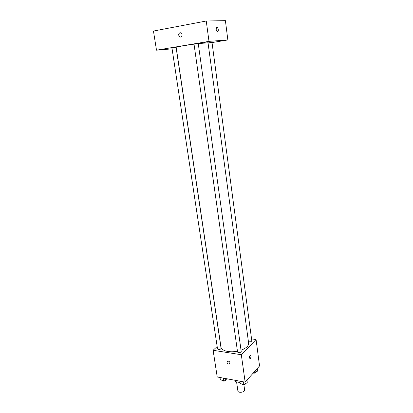 <?xml version="1.0" encoding="UTF-8"?>
<svg xmlns="http://www.w3.org/2000/svg" width="413" height="413" viewBox="0 0 413 413"><rect width="100%" height="100%" fill="white"/><g stroke="black" fill="none" stroke-linecap="round" stroke-linejoin="round"><path stroke-width="0.62" d="M236.577 381.891L237.883 390.93C238.048 393.315 245.136 392.309 244.63 389.97L243.918 384.89M240.067 382.541L235.74 381.736L235.183 380.791M235.539 380.373L235.74 381.736M251.553 338.903L256.075 339.532L259.54 365.944L245.152 382.154L217.217 376.981L213.113 350.286L217.155 346.497M256.075 339.532L241.321 354.741L245.152 382.154M241.321 354.741L213.113 350.286M226.944 362.227L227.692 360.921C229.933 361.504 230.459 362.547 229.282 364.049C228.115 364.121 227.336 363.517 226.944 362.227L227.692 360.921C229.933 361.504 230.459 362.547 229.282 364.049C228.115 364.121 227.341 363.517 226.944 362.227M194.033 44.17C184.735 45.435 175.835 47.02 176.17 47.33L220.97 347.008C221.285 350.73 229.504 352.903 237.449 351.189M241.037 350.203C246.22 348.226 248.745 345.846 248.616 343.074L208.033 42.797L198.261 43.613M248.409 341.541C249.989 342.124 251.119 341.887 251.806 340.823L212.003 42.4L208.049 42.942M237.578 352.108C238.951 353.063 240.17 352.893 241.228 351.597L198.24 43.479L194.017 44.083L237.578 352.108M217.537 349.016C218.89 349.909 220.077 349.723 221.105 348.458L176.057 47.206L171.932 47.789L217.537 349.016M250.423 358.489L250.216 358.654C249.153 358.045 249.147 356.889 250.201 355.175C251.202 355.547 251.274 356.651 250.423 358.489L250.216 358.654C249.147 358.045 249.142 356.889 250.201 355.175C251.197 355.547 251.274 356.651 250.423 358.489M212.024 42.58L227.847 39.947L208.993 41.357L156.496 50.19L172.092 48.842M204.44 42.384L209.381 41.62L204.44 42.384M162.061 49.503L166.682 48.796L162.061 49.503M218.085 41.341L222.875 40.598L218.085 41.341M227.847 39.947L225.41 20.65L206.252 21.006L208.993 41.357M217.506 31.698C216.2 30.836 215.88 29.457 216.541 27.563C217.589 26.293 219.009 30.428 217.899 31.502L217.506 31.698L217.899 31.502M206.252 21.006L153.46 31.052L156.496 50.19M180.053 32.684L181.09 32.895C183.15 34.067 181.658 38.135 179.67 36.798C178.225 35.115 178.349 33.742 180.053 32.684M180.058 32.684L181.09 32.895C183.15 34.067 181.658 38.135 179.67 36.798C178.225 35.115 178.354 33.742 180.058 32.684M216.541 27.563C217.589 26.293 219.004 30.428 217.894 31.502M257.201 368.577L257.516 371.137L253.732 372.485M257.18 368.602L257.516 371.137M254.145 372.02L254.222 372.567M253.19 373.099C254.754 373.3 255.683 372.954 255.972 372.051L255.941 371.819M227.238 378.84L223.815 380.559L220.366 379.914L219.995 377.497M227.202 378.829L227.243 379.088M223.448 378.138L223.815 380.559M222.266 380.27L222.297 380.476C223.65 381.473 224.817 381.287 225.808 379.919L225.782 379.717M246.995 380.079L247.253 382.799L243.815 384.312L240.221 383.636L239.87 381.178M246.891 380.192L247.253 382.799M243.469 381.844L243.815 384.312M242.085 383.987L242.111 384.162C243.479 385.231 244.677 385.066 245.704 383.667L245.678 383.491"/></g></svg>
